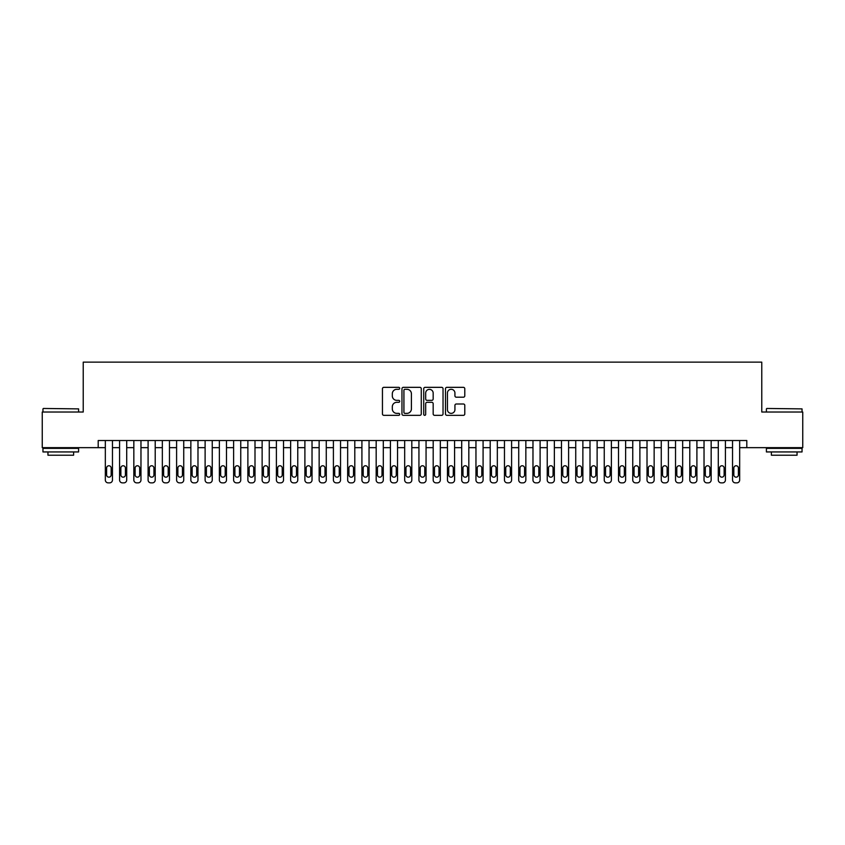 <?xml version="1.0" encoding="UTF-8"?>
<svg xmlns="http://www.w3.org/2000/svg" width="845" height="845" viewBox="0 0 845 845"><rect width="100%" height="100%" fill="white"/><g stroke="black" fill="none" stroke-linecap="round" stroke-linejoin="round"><path stroke-width="1.27" d="M399.696 388.32A0.982 0.982 0 0 0 398.713 387.337L383.852 387.337A1.394 1.394 0 0 0 382.447 388.742L382.447 413.923A1.394 1.394 0 0 0 383.852 415.328L398.713 415.328A0.982 0.982 0 0 0 399.696 414.346A0.982 0.982 0 0 0 398.713 413.363L396.791 413.363A4.478 4.478 0 0 1 392.312 408.885L392.312 406.794A4.478 4.478 0 0 1 396.791 402.315L398.713 402.315A0.982 0.982 0 0 0 399.696 401.333A0.982 0.982 0 0 0 398.713 400.35L396.791 400.35A4.478 4.478 0 0 1 392.312 395.872L392.312 393.781A4.478 4.478 0 0 1 396.791 389.302L398.713 389.302A0.982 0.982 0 0 0 399.696 388.32M463.387 397.203A1.394 1.394 0 0 0 464.792 395.809L464.792 388.742A1.394 1.394 0 0 0 463.387 387.337L446.878 387.337A1.394 1.394 0 0 0 445.484 388.742L445.484 413.923A1.394 1.394 0 0 0 446.878 415.328L463.387 415.328A1.394 1.394 0 0 0 464.792 413.923L464.792 405.389A1.394 1.394 0 0 0 463.387 403.994L456.321 403.994A1.394 1.394 0 0 0 454.927 405.389L454.927 409.624A3.739 3.739 0 0 1 451.188 413.363A3.739 3.739 0 0 1 447.438 409.624L447.438 393.041A3.739 3.739 0 0 1 451.188 389.302A3.739 3.739 0 0 1 454.927 393.041L454.927 395.809A1.394 1.394 0 0 0 456.321 397.203L463.387 397.203M98.2 447.66L42.25 447.66L42.25 412.022L83.232 412.022L83.232 362.135L761.767 362.135L761.767 412.022L802.75 412.022L802.75 447.66L746.8 447.66L746.8 440.53L98.2 440.53L98.2 447.66L105.329 447.66M421.275 388.742A1.394 1.394 0 0 0 419.88 387.337L403.361 387.337A1.394 1.394 0 0 0 401.966 388.742L401.966 413.923A1.394 1.394 0 0 0 403.361 415.328L419.88 415.328A1.394 1.394 0 0 0 421.275 413.923L421.275 388.742M425.119 387.337L441.639 387.337A1.394 1.394 0 0 1 443.033 388.742L443.033 413.923A1.394 1.394 0 0 1 441.639 415.328L434.573 415.328A1.394 1.394 0 0 1 433.168 413.923L433.168 403.709A1.394 1.394 0 0 0 431.774 402.315L427.084 402.315A1.394 1.394 0 0 0 425.679 403.709L425.679 414.346A0.982 0.982 0 0 1 424.708 415.328A0.982 0.982 0 0 1 423.725 414.346L423.725 388.742A1.394 1.394 0 0 1 425.119 387.337M112.459 440.53L112.459 480.023L112.459 447.66L119.578 447.66M126.708 440.53L126.708 480.023L126.708 447.66L133.837 447.66M140.967 440.53L140.967 480.023L140.967 447.66L148.097 447.66M155.216 440.53L155.216 480.023L155.216 447.66L162.346 447.66M169.475 440.53L169.475 480.023L169.475 447.66L176.605 447.66M183.735 440.53L183.735 480.023L183.735 447.66L190.854 447.66M197.983 440.53L197.983 480.023L197.983 447.66L205.113 447.66M212.243 440.53L212.243 480.023L212.243 447.66L219.373 447.66M226.492 440.53L226.492 480.023L226.492 447.66L233.621 447.66M240.751 440.53L240.751 480.023L240.751 447.66L247.881 447.66M255 440.53L255 480.023L255 447.66L262.13 447.66M269.259 440.53L269.259 480.023L269.259 447.66L276.389 447.66M283.519 440.53L283.519 480.023L283.519 447.66L290.638 447.66M297.767 440.53L297.767 480.023L297.767 447.66L304.897 447.66M312.027 440.53L312.027 480.023L312.027 447.66L319.156 447.66M326.276 440.53L326.276 480.023L326.276 447.66L333.405 447.66M340.535 440.53L340.535 480.023L340.535 447.66L347.665 447.66M354.794 440.53L354.794 480.023L354.794 447.66L361.913 447.66M369.043 440.53L369.043 480.023L369.043 447.66L376.173 447.66M383.303 440.53L383.303 480.023L383.303 447.66L390.422 447.66M397.551 440.53L397.551 480.023L397.551 447.66L404.681 447.66M411.811 440.53L411.811 480.023L411.811 447.66L418.94 447.66M426.06 440.53L426.06 480.023L426.06 447.66L433.189 447.66M440.319 440.53L440.319 480.023L440.319 447.66L447.449 447.66M454.578 440.53L454.578 480.023L454.578 447.66L461.697 447.66M468.827 440.53L468.827 480.023L468.827 447.66L475.957 447.66M483.087 440.53L483.087 480.023L483.087 447.66L490.206 447.66M497.335 440.53L497.335 480.023L497.335 447.66L504.465 447.66M511.595 440.53L511.595 480.023L511.595 447.66L518.724 447.66M525.843 440.53L525.843 480.023L525.843 447.66L532.973 447.66M540.103 440.53L540.103 480.023L540.103 447.66L547.233 447.66M554.362 440.53L554.362 480.023L554.362 447.66L561.481 447.66M568.611 440.53L568.611 480.023L568.611 447.66L575.741 447.66M582.87 440.53L582.87 480.023L582.87 447.66L590 447.66M597.119 440.53L597.119 480.023L597.119 447.66L604.249 447.66M611.379 440.53L611.379 480.023L611.379 447.66L618.508 447.66M625.627 440.53L625.627 480.023L625.627 447.66L632.757 447.66M639.887 440.53L639.887 480.023L639.887 447.66L647.016 447.66M654.146 440.53L654.146 480.023L654.146 447.66L661.265 447.66M668.395 440.53L668.395 480.023L668.395 447.66L675.525 447.66M682.654 440.53L682.654 480.023L682.654 447.66L689.784 447.66M696.903 440.53L696.903 480.023L696.903 447.66L704.033 447.66M711.163 440.53L711.163 480.023L711.163 447.66L718.292 447.66M725.422 440.53L725.422 480.023L725.422 447.66L732.541 447.66M739.671 440.53L739.671 480.023L739.671 447.66L746.8 447.66M404.903 389.302A0.982 0.982 0 0 0 403.921 390.274L403.921 412.381A0.982 0.982 0 0 0 404.903 413.363L406.931 413.363A4.478 4.478 0 0 0 411.409 408.885L411.409 393.781A4.478 4.478 0 0 0 406.931 389.302L404.903 389.302M433.168 393.115A3.739 3.739 0 0 0 429.429 389.365A3.739 3.739 0 0 0 425.679 393.115L425.679 398.956A1.394 1.394 0 0 0 427.084 400.35L431.774 400.35A1.394 1.394 0 0 0 433.168 398.956L433.168 393.115M106.607 474.89A2.281 2.281 90.2 0 0 108.889 477.171A2.281 2.281 90.2 0 0 111.17 474.89A2.281 2.281 -90.2 0 1 108.889 477.171A2.281 2.281 -90.2 0 1 106.607 474.89L106.607 468.045A2.281 2.281 -90.2 0 1 108.889 465.764A2.281 2.281 -90.2 0 1 111.17 468.045A2.281 2.281 90.2 0 0 108.889 465.764A2.281 2.281 90.2 0 0 106.607 468.045M105.329 440.53L105.329 480.023A2.852 2.852 89.8 0 0 108.181 482.865L109.607 482.865A2.852 2.852 89.8 0 0 112.459 480.023M111.17 468.045L111.17 474.89M43.391 408.462L78.596 408.885L43.391 408.462M60.777 451.938L42.958 451.938L42.958 448.368L78.596 448.368L78.596 451.938L60.777 451.938M73.61 451.938L73.61 455.212L47.954 455.212L47.954 451.938M766.827 408.462L802.042 408.885L766.827 408.462M784.223 451.938L766.404 451.938L766.404 448.368L802.042 448.368L802.042 451.938L784.223 451.938M797.046 451.938L797.046 455.212L771.39 455.212L771.39 451.938M120.867 474.89A2.281 2.281 90.2 0 0 123.148 477.171A2.281 2.281 90.2 0 0 125.43 474.89A2.281 2.281 -90.2 0 1 123.148 477.171A2.281 2.281 -90.2 0 1 120.867 474.89L120.867 468.045A2.281 2.281 -90.2 0 1 123.148 465.764A2.281 2.281 -90.2 0 1 125.43 468.045A2.281 2.281 90.2 0 0 123.148 465.764A2.281 2.281 90.2 0 0 120.867 468.045M135.126 474.89A2.281 2.281 90.2 0 0 137.397 477.171A2.281 2.281 90.2 0 0 139.678 474.89A2.281 2.281 -90.2 0 1 137.397 477.171A2.281 2.281 -90.2 0 1 135.126 474.89L135.126 468.045A2.281 2.281 -90.2 0 1 137.397 465.764A2.281 2.281 -90.2 0 1 139.678 468.045A2.281 2.281 90.2 0 0 137.397 465.764A2.281 2.281 90.2 0 0 135.126 468.045M149.375 474.89A2.281 2.281 90.2 0 0 151.656 477.171A2.281 2.281 90.2 0 0 153.938 474.89A2.281 2.281 -90.2 0 1 151.656 477.171A2.281 2.281 -90.2 0 1 149.375 474.89L149.375 468.045A2.281 2.281 -90.2 0 1 151.656 465.764A2.281 2.281 -90.2 0 1 153.938 468.045A2.281 2.281 90.2 0 0 151.656 465.764A2.281 2.281 90.2 0 0 149.375 468.045M163.634 474.89A2.281 2.281 90.2 0 0 165.916 477.171A2.281 2.281 90.2 0 0 168.197 474.89A2.281 2.281 -90.2 0 1 165.916 477.171A2.281 2.281 -90.2 0 1 163.634 474.89L163.634 468.045A2.281 2.281 -90.2 0 1 165.916 465.764A2.281 2.281 -90.2 0 1 168.197 468.045A2.281 2.281 90.2 0 0 165.916 465.764A2.281 2.281 90.2 0 0 163.634 468.045M119.578 440.53L119.578 480.023A2.852 2.852 89.8 0 0 122.43 482.865L123.856 482.865A2.852 2.852 89.8 0 0 126.708 480.023M125.43 468.045L125.43 474.89M133.837 440.53L133.837 480.023A2.852 2.852 89.8 0 0 136.689 482.865L138.115 482.865A2.852 2.852 89.8 0 0 140.967 480.023M139.678 468.045L139.678 474.89M148.097 440.53L148.097 480.023A2.852 2.852 89.8 0 0 150.949 482.865L152.364 482.865A2.852 2.852 89.8 0 0 155.216 480.023M153.938 468.045L153.938 474.89M162.346 440.53L162.346 480.023A2.852 2.852 89.8 0 0 165.197 482.865L166.623 482.865A2.852 2.852 89.8 0 0 169.475 480.023M168.197 468.045L168.197 474.89M177.883 474.89A2.281 2.281 90.2 0 0 180.165 477.171A2.281 2.281 90.2 0 0 182.446 474.89A2.281 2.281 -90.2 0 1 180.165 477.171A2.281 2.281 -90.2 0 1 177.883 474.89L177.883 468.045A2.281 2.281 -90.2 0 1 180.165 465.764A2.281 2.281 -90.2 0 1 182.446 468.045A2.281 2.281 90.2 0 0 180.165 465.764A2.281 2.281 90.2 0 0 177.883 468.045M176.605 440.53L176.605 480.023A2.852 2.852 89.8 0 0 179.457 482.865L180.883 482.865A2.852 2.852 89.8 0 0 183.735 480.023M182.446 468.045L182.446 474.89M192.142 474.89A2.281 2.281 90.2 0 0 194.424 477.171A2.281 2.281 90.2 0 0 196.705 474.89A2.281 2.281 -90.2 0 1 194.424 477.171A2.281 2.281 -90.2 0 1 192.142 474.89L192.142 468.045A2.281 2.281 -90.2 0 1 194.424 465.764A2.281 2.281 -90.2 0 1 196.705 468.045A2.281 2.281 90.2 0 0 194.424 465.764A2.281 2.281 90.2 0 0 192.142 468.045M190.854 440.53L190.854 480.023A2.852 2.852 89.8 0 0 193.706 482.865L195.132 482.865A2.852 2.852 89.8 0 0 197.983 480.023M196.705 468.045L196.705 474.89M206.391 474.89A2.281 2.281 90.2 0 0 208.673 477.171A2.281 2.281 90.2 0 0 210.954 474.89A2.281 2.281 -90.2 0 1 208.673 477.171A2.281 2.281 -90.2 0 1 206.391 474.89L206.391 468.045A2.281 2.281 -90.2 0 1 208.673 465.764A2.281 2.281 -90.2 0 1 210.954 468.045A2.281 2.281 90.2 0 0 208.673 465.764A2.281 2.281 90.2 0 0 206.391 468.045M205.113 440.53L205.113 480.023A2.852 2.852 89.8 0 0 207.965 482.865L209.391 482.865A2.852 2.852 89.8 0 0 212.243 480.023M210.954 468.045L210.954 474.89M220.651 474.89A2.281 2.281 90.2 0 0 222.932 477.171A2.281 2.281 90.2 0 0 225.214 474.89A2.281 2.281 -90.2 0 1 222.932 477.171A2.281 2.281 -90.2 0 1 220.651 474.89L220.651 468.045A2.281 2.281 -90.2 0 1 222.932 465.764A2.281 2.281 -90.2 0 1 225.214 468.045A2.281 2.281 90.2 0 0 222.932 465.764A2.281 2.281 90.2 0 0 220.651 468.045M219.373 440.53L219.373 480.023A2.852 2.852 89.8 0 0 222.214 482.865L223.64 482.865A2.852 2.852 89.8 0 0 226.492 480.023M225.214 468.045L225.214 474.89M234.91 474.89A2.281 2.281 90.2 0 0 237.181 477.171A2.281 2.281 90.2 0 0 239.462 474.89A2.281 2.281 -90.2 0 1 237.181 477.171A2.281 2.281 -90.2 0 1 234.91 474.89L234.91 468.045A2.281 2.281 -90.2 0 1 237.181 465.764A2.281 2.281 -90.2 0 1 239.462 468.045A2.281 2.281 90.2 0 0 237.181 465.764A2.281 2.281 90.2 0 0 234.91 468.045M249.159 474.89A2.281 2.281 90.2 0 0 251.44 477.171A2.281 2.281 90.2 0 0 253.722 474.89A2.281 2.281 -90.2 0 1 251.44 477.171A2.281 2.281 -90.2 0 1 249.159 474.89L249.159 468.045A2.281 2.281 -90.2 0 1 251.44 465.764A2.281 2.281 -90.2 0 1 253.722 468.045A2.281 2.281 90.2 0 0 251.44 465.764A2.281 2.281 90.2 0 0 249.159 468.045M263.418 474.89A2.281 2.281 90.2 0 0 265.7 477.171A2.281 2.281 90.2 0 0 267.981 474.89A2.281 2.281 -90.2 0 1 265.7 477.171A2.281 2.281 -90.2 0 1 263.418 474.89L263.418 468.045A2.281 2.281 -90.2 0 1 265.7 465.764A2.281 2.281 -90.2 0 1 267.981 468.045A2.281 2.281 90.2 0 0 265.7 465.764A2.281 2.281 90.2 0 0 263.418 468.045M277.667 474.89A2.281 2.281 90.2 0 0 279.949 477.171A2.281 2.281 90.2 0 0 282.23 474.89A2.281 2.281 -90.2 0 1 279.949 477.171A2.281 2.281 -90.2 0 1 277.667 474.89L277.667 468.045A2.281 2.281 -90.2 0 1 279.949 465.764A2.281 2.281 -90.2 0 1 282.23 468.045A2.281 2.281 90.2 0 0 279.949 465.764A2.281 2.281 90.2 0 0 277.667 468.045M291.926 474.89A2.281 2.281 90.2 0 0 294.208 477.171A2.281 2.281 90.2 0 0 296.489 474.89A2.281 2.281 -90.2 0 1 294.208 477.171A2.281 2.281 -90.2 0 1 291.926 474.89L291.926 468.045A2.281 2.281 -90.2 0 1 294.208 465.764A2.281 2.281 -90.2 0 1 296.489 468.045A2.281 2.281 90.2 0 0 294.208 465.764A2.281 2.281 90.2 0 0 291.926 468.045M306.175 474.89A2.281 2.281 90.2 0 0 308.457 477.171A2.281 2.281 90.2 0 0 310.738 474.89A2.281 2.281 -90.2 0 1 308.457 477.171A2.281 2.281 -90.2 0 1 306.175 474.89L306.175 468.045A2.281 2.281 -90.2 0 1 308.457 465.764A2.281 2.281 -90.2 0 1 310.738 468.045A2.281 2.281 90.2 0 0 308.457 465.764A2.281 2.281 90.2 0 0 306.175 468.045M320.435 474.89A2.281 2.281 90.2 0 0 322.716 477.171A2.281 2.281 90.2 0 0 324.998 474.89A2.281 2.281 -90.2 0 1 322.716 477.171A2.281 2.281 -90.2 0 1 320.435 474.89L320.435 468.045A2.281 2.281 -90.2 0 1 322.716 465.764A2.281 2.281 -90.2 0 1 324.998 468.045A2.281 2.281 90.2 0 0 322.716 465.764A2.281 2.281 90.2 0 0 320.435 468.045M334.694 474.89A2.281 2.281 90.2 0 0 336.975 477.171A2.281 2.281 90.2 0 0 339.246 474.89A2.281 2.281 -90.2 0 1 336.975 477.171A2.281 2.281 -90.2 0 1 334.694 474.89L334.694 468.045A2.281 2.281 -90.2 0 1 336.975 465.764A2.281 2.281 -90.2 0 1 339.246 468.045A2.281 2.281 90.2 0 0 336.975 465.764A2.281 2.281 90.2 0 0 334.694 468.045M348.943 474.89A2.281 2.281 90.2 0 0 351.224 477.171A2.281 2.281 90.2 0 0 353.506 474.89A2.281 2.281 -90.2 0 1 351.224 477.171A2.281 2.281 -90.2 0 1 348.943 474.89L348.943 468.045A2.281 2.281 -90.2 0 1 351.224 465.764A2.281 2.281 -90.2 0 1 353.506 468.045A2.281 2.281 90.2 0 0 351.224 465.764A2.281 2.281 90.2 0 0 348.943 468.045M363.202 474.89A2.281 2.281 90.2 0 0 365.484 477.171A2.281 2.281 90.2 0 0 367.765 474.89A2.281 2.281 -90.2 0 1 365.484 477.171A2.281 2.281 -90.2 0 1 363.202 474.89L363.202 468.045A2.281 2.281 -90.2 0 1 365.484 465.764A2.281 2.281 -90.2 0 1 367.765 468.045A2.281 2.281 90.2 0 0 365.484 465.764A2.281 2.281 90.2 0 0 363.202 468.045M377.451 474.89A2.281 2.281 90.2 0 0 379.732 477.171A2.281 2.281 90.2 0 0 382.014 474.89A2.281 2.281 -90.2 0 1 379.732 477.171A2.281 2.281 -90.2 0 1 377.451 474.89L377.451 468.045A2.281 2.281 -90.2 0 1 379.732 465.764A2.281 2.281 -90.2 0 1 382.014 468.045A2.281 2.281 90.2 0 0 379.732 465.764A2.281 2.281 90.2 0 0 377.451 468.045M391.71 474.89A2.281 2.281 90.2 0 0 393.992 477.171A2.281 2.281 90.2 0 0 396.273 474.89A2.281 2.281 -90.2 0 1 393.992 477.171A2.281 2.281 -90.2 0 1 391.71 474.89L391.71 468.045A2.281 2.281 -90.2 0 1 393.992 465.764A2.281 2.281 -90.2 0 1 396.273 468.045A2.281 2.281 90.2 0 0 393.992 465.764A2.281 2.281 90.2 0 0 391.71 468.045M233.621 440.53L233.621 480.023A2.852 2.852 89.8 0 0 236.473 482.865L237.899 482.865A2.852 2.852 89.8 0 0 240.751 480.023M239.462 468.045L239.462 474.89M247.881 440.53L247.881 480.023A2.852 2.852 89.8 0 0 250.733 482.865L252.159 482.865A2.852 2.852 89.8 0 0 255 480.023M253.722 468.045L253.722 474.89M262.13 440.53L262.13 480.023A2.852 2.852 89.8 0 0 264.981 482.865L266.407 482.865A2.852 2.852 89.8 0 0 269.259 480.023M267.981 468.045L267.981 474.89M276.389 440.53L276.389 480.023A2.852 2.852 89.8 0 0 279.241 482.865L280.667 482.865A2.852 2.852 89.8 0 0 283.519 480.023M282.23 468.045L282.23 474.89M290.638 440.53L290.638 480.023A2.852 2.852 89.8 0 0 293.49 482.865L294.916 482.865A2.852 2.852 89.8 0 0 297.767 480.023M296.489 468.045L296.489 474.89M304.897 440.53L304.897 480.023A2.852 2.852 89.8 0 0 307.749 482.865L309.175 482.865A2.852 2.852 89.8 0 0 312.027 480.023M310.738 468.045L310.738 474.89M319.156 440.53L319.156 480.023A2.852 2.852 89.8 0 0 321.998 482.865L323.424 482.865A2.852 2.852 89.8 0 0 326.276 480.023M324.998 468.045L324.998 474.89M333.405 440.53L333.405 480.023A2.852 2.852 89.8 0 0 336.257 482.865L337.683 482.865A2.852 2.852 89.8 0 0 340.535 480.023M339.246 468.045L339.246 474.89M347.665 440.53L347.665 480.023A2.852 2.852 89.8 0 0 350.517 482.865L351.942 482.865A2.852 2.852 89.8 0 0 354.794 480.023M353.506 468.045L353.506 474.89M361.913 440.53L361.913 480.023A2.852 2.852 89.8 0 0 364.765 482.865L366.191 482.865A2.852 2.852 89.8 0 0 369.043 480.023M367.765 468.045L367.765 474.89M376.173 440.53L376.173 480.023A2.852 2.852 89.8 0 0 379.025 482.865L380.451 482.865A2.852 2.852 89.8 0 0 383.303 480.023M382.014 468.045L382.014 474.89M390.422 440.53L390.422 480.023A2.852 2.852 89.8 0 0 393.274 482.865L394.7 482.865A2.852 2.852 89.8 0 0 397.551 480.023M396.273 468.045L396.273 474.89M405.959 474.89A2.281 2.281 90.2 0 0 408.241 477.171A2.281 2.281 90.2 0 0 410.522 474.89A2.281 2.281 -90.2 0 1 408.241 477.171A2.281 2.281 -90.2 0 1 405.959 474.89L405.959 468.045A2.281 2.281 -90.2 0 1 408.241 465.764A2.281 2.281 -90.2 0 1 410.522 468.045A2.281 2.281 90.2 0 0 408.241 465.764A2.281 2.281 90.2 0 0 405.959 468.045M420.218 474.89A2.281 2.281 90.2 0 0 422.5 477.171A2.281 2.281 90.2 0 0 424.781 474.89A2.281 2.281 -90.2 0 1 422.5 477.171A2.281 2.281 -90.2 0 1 420.218 474.89L420.218 468.045A2.281 2.281 -90.2 0 1 422.5 465.764A2.281 2.281 -90.2 0 1 424.781 468.045A2.281 2.281 90.2 0 0 422.5 465.764A2.281 2.281 90.2 0 0 420.218 468.045M434.478 474.89A2.281 2.281 90.2 0 0 436.759 477.171A2.281 2.281 90.2 0 0 439.041 474.89A2.281 2.281 -90.2 0 1 436.759 477.171A2.281 2.281 -90.2 0 1 434.478 474.89L434.478 468.045A2.281 2.281 -90.2 0 1 436.759 465.764A2.281 2.281 -90.2 0 1 439.041 468.045A2.281 2.281 90.2 0 0 436.759 465.764A2.281 2.281 90.2 0 0 434.478 468.045M448.727 474.89A2.281 2.281 90.2 0 0 451.008 477.171A2.281 2.281 90.2 0 0 453.29 474.89A2.281 2.281 -90.2 0 1 451.008 477.171A2.281 2.281 -90.2 0 1 448.727 474.89L448.727 468.045A2.281 2.281 -90.2 0 1 451.008 465.764A2.281 2.281 -90.2 0 1 453.29 468.045A2.281 2.281 90.2 0 0 451.008 465.764A2.281 2.281 90.2 0 0 448.727 468.045M404.681 440.53L404.681 480.023A2.852 2.852 89.8 0 0 407.533 482.865L408.959 482.865A2.852 2.852 89.8 0 0 411.811 480.023M410.522 468.045L410.522 474.89M418.94 440.53L418.94 480.023A2.852 2.852 89.8 0 0 421.792 482.865L423.208 482.865A2.852 2.852 89.8 0 0 426.06 480.023M424.781 468.045L424.781 474.89M433.189 440.53L433.189 480.023A2.852 2.852 89.8 0 0 436.041 482.865L437.467 482.865A2.852 2.852 89.8 0 0 440.319 480.023M439.041 468.045L439.041 474.89M447.449 440.53L447.449 480.023A2.852 2.852 89.8 0 0 450.3 482.865L451.726 482.865A2.852 2.852 89.8 0 0 454.578 480.023M453.29 468.045L453.29 474.89M462.986 474.89A2.281 2.281 90.2 0 0 465.268 477.171A2.281 2.281 90.2 0 0 467.549 474.89A2.281 2.281 -90.2 0 1 465.268 477.171A2.281 2.281 -90.2 0 1 462.986 474.89L462.986 468.045A2.281 2.281 -90.2 0 1 465.268 465.764A2.281 2.281 -90.2 0 1 467.549 468.045A2.281 2.281 90.2 0 0 465.268 465.764A2.281 2.281 90.2 0 0 462.986 468.045M461.697 440.53L461.697 480.023A2.852 2.852 89.8 0 0 464.549 482.865L465.975 482.865A2.852 2.852 89.8 0 0 468.827 480.023M467.549 468.045L467.549 474.89M477.235 474.89A2.281 2.281 90.2 0 0 479.516 477.171A2.281 2.281 90.2 0 0 481.798 474.89A2.281 2.281 -90.2 0 1 479.516 477.171A2.281 2.281 -90.2 0 1 477.235 474.89L477.235 468.045A2.281 2.281 -90.2 0 1 479.516 465.764A2.281 2.281 -90.2 0 1 481.798 468.045A2.281 2.281 90.2 0 0 479.516 465.764A2.281 2.281 90.2 0 0 477.235 468.045M475.957 440.53L475.957 480.023A2.852 2.852 89.8 0 0 478.809 482.865L480.235 482.865A2.852 2.852 89.8 0 0 483.087 480.023M481.798 468.045L481.798 474.89M491.494 474.89A2.281 2.281 90.2 0 0 493.776 477.171A2.281 2.281 90.2 0 0 496.057 474.89A2.281 2.281 -90.2 0 1 493.776 477.171A2.281 2.281 -90.2 0 1 491.494 474.89L491.494 468.045A2.281 2.281 -90.2 0 1 493.776 465.764A2.281 2.281 -90.2 0 1 496.057 468.045A2.281 2.281 90.2 0 0 493.776 465.764A2.281 2.281 90.2 0 0 491.494 468.045M490.206 440.53L490.206 480.023A2.852 2.852 89.8 0 0 493.057 482.865L494.483 482.865A2.852 2.852 89.8 0 0 497.335 480.023M496.057 468.045L496.057 474.89M505.754 474.89A2.281 2.281 90.2 0 0 508.025 477.171A2.281 2.281 90.2 0 0 510.306 474.89A2.281 2.281 -90.2 0 1 508.025 477.171A2.281 2.281 -90.2 0 1 505.754 474.89L505.754 468.045A2.281 2.281 -90.2 0 1 508.025 465.764A2.281 2.281 -90.2 0 1 510.306 468.045A2.281 2.281 90.2 0 0 508.025 465.764A2.281 2.281 90.2 0 0 505.754 468.045M504.465 440.53L504.465 480.023A2.852 2.852 89.8 0 0 507.317 482.865L508.743 482.865A2.852 2.852 89.8 0 0 511.595 480.023M510.306 468.045L510.306 474.89M520.002 474.89A2.281 2.281 90.2 0 0 522.284 477.171A2.281 2.281 90.2 0 0 524.565 474.89A2.281 2.281 -90.2 0 1 522.284 477.171A2.281 2.281 -90.2 0 1 520.002 474.89L520.002 468.045A2.281 2.281 -90.2 0 1 522.284 465.764A2.281 2.281 -90.2 0 1 524.565 468.045A2.281 2.281 90.2 0 0 522.284 465.764A2.281 2.281 90.2 0 0 520.002 468.045M518.724 440.53L518.724 480.023A2.852 2.852 89.8 0 0 521.576 482.865L523.002 482.865A2.852 2.852 89.8 0 0 525.843 480.023M524.565 468.045L524.565 474.89M534.262 474.89A2.281 2.281 90.2 0 0 536.543 477.171A2.281 2.281 90.2 0 0 538.825 474.89A2.281 2.281 -90.2 0 1 536.543 477.171A2.281 2.281 -90.2 0 1 534.262 474.89L534.262 468.045A2.281 2.281 -90.2 0 1 536.543 465.764A2.281 2.281 -90.2 0 1 538.825 468.045A2.281 2.281 90.2 0 0 536.543 465.764A2.281 2.281 90.2 0 0 534.262 468.045M532.973 440.53L532.973 480.023A2.852 2.852 89.8 0 0 535.825 482.865L537.251 482.865A2.852 2.852 89.8 0 0 540.103 480.023M538.825 468.045L538.825 474.89M548.511 474.89A2.281 2.281 90.2 0 0 550.792 477.171A2.281 2.281 90.2 0 0 553.074 474.89A2.281 2.281 -90.2 0 1 550.792 477.171A2.281 2.281 -90.2 0 1 548.511 474.89L548.511 468.045A2.281 2.281 -90.2 0 1 550.792 465.764A2.281 2.281 -90.2 0 1 553.074 468.045A2.281 2.281 90.2 0 0 550.792 465.764A2.281 2.281 90.2 0 0 548.511 468.045M547.233 440.53L547.233 480.023A2.852 2.852 89.8 0 0 550.084 482.865L551.51 482.865A2.852 2.852 89.8 0 0 554.362 480.023M553.074 468.045L553.074 474.89M562.77 474.89A2.281 2.281 90.2 0 0 565.052 477.171A2.281 2.281 90.2 0 0 567.333 474.89A2.281 2.281 -90.2 0 1 565.052 477.171A2.281 2.281 -90.2 0 1 562.77 474.89L562.77 468.045A2.281 2.281 -90.2 0 1 565.052 465.764A2.281 2.281 -90.2 0 1 567.333 468.045A2.281 2.281 90.2 0 0 565.052 465.764A2.281 2.281 90.2 0 0 562.77 468.045M561.481 440.53L561.481 480.023A2.852 2.852 89.8 0 0 564.333 482.865L565.759 482.865A2.852 2.852 89.8 0 0 568.611 480.023M567.333 468.045L567.333 474.89M577.019 474.89A2.281 2.281 90.2 0 0 579.3 477.171A2.281 2.281 90.2 0 0 581.582 474.89A2.281 2.281 -90.2 0 1 579.3 477.171A2.281 2.281 -90.2 0 1 577.019 474.89L577.019 468.045A2.281 2.281 -90.2 0 1 579.3 465.764A2.281 2.281 -90.2 0 1 581.582 468.045A2.281 2.281 90.2 0 0 579.3 465.764A2.281 2.281 90.2 0 0 577.019 468.045M575.741 440.53L575.741 480.023A2.852 2.852 89.8 0 0 578.593 482.865L580.019 482.865A2.852 2.852 89.8 0 0 582.87 480.023M581.582 468.045L581.582 474.89M591.278 474.89A2.281 2.281 90.2 0 0 593.56 477.171A2.281 2.281 90.2 0 0 595.841 474.89A2.281 2.281 -90.2 0 1 593.56 477.171A2.281 2.281 -90.2 0 1 591.278 474.89L591.278 468.045A2.281 2.281 -90.2 0 1 593.56 465.764A2.281 2.281 -90.2 0 1 595.841 468.045A2.281 2.281 90.2 0 0 593.56 465.764A2.281 2.281 90.2 0 0 591.278 468.045M590 440.53L590 480.023A2.852 2.852 89.8 0 0 592.841 482.865L594.267 482.865A2.852 2.852 89.8 0 0 597.119 480.023M595.841 468.045L595.841 474.89M605.538 474.89A2.281 2.281 90.2 0 0 607.819 477.171A2.281 2.281 90.2 0 0 610.09 474.89A2.281 2.281 -90.2 0 1 607.819 477.171A2.281 2.281 -90.2 0 1 605.538 474.89L605.538 468.045A2.281 2.281 -90.2 0 1 607.819 465.764A2.281 2.281 -90.2 0 1 610.09 468.045A2.281 2.281 90.2 0 0 607.819 465.764A2.281 2.281 90.2 0 0 605.538 468.045M604.249 440.53L604.249 480.023A2.852 2.852 89.8 0 0 607.101 482.865L608.527 482.865A2.852 2.852 89.8 0 0 611.379 480.023M610.09 468.045L610.09 474.89M619.786 474.89A2.281 2.281 90.2 0 0 622.068 477.171A2.281 2.281 90.2 0 0 624.349 474.89A2.281 2.281 -90.2 0 1 622.068 477.171A2.281 2.281 -90.2 0 1 619.786 474.89L619.786 468.045A2.281 2.281 -90.2 0 1 622.068 465.764A2.281 2.281 -90.2 0 1 624.349 468.045A2.281 2.281 90.2 0 0 622.068 465.764A2.281 2.281 90.2 0 0 619.786 468.045M618.508 440.53L618.508 480.023A2.852 2.852 89.8 0 0 621.36 482.865L622.786 482.865A2.852 2.852 89.8 0 0 625.627 480.023M624.349 468.045L624.349 474.89M634.046 474.89A2.281 2.281 90.2 0 0 636.327 477.171A2.281 2.281 90.2 0 0 638.609 474.89A2.281 2.281 -90.2 0 1 636.327 477.171A2.281 2.281 -90.2 0 1 634.046 474.89L634.046 468.045A2.281 2.281 -90.2 0 1 636.327 465.764A2.281 2.281 -90.2 0 1 638.609 468.045A2.281 2.281 90.2 0 0 636.327 465.764A2.281 2.281 90.2 0 0 634.046 468.045M632.757 440.53L632.757 480.023A2.852 2.852 89.8 0 0 635.609 482.865L637.035 482.865A2.852 2.852 89.8 0 0 639.887 480.023M638.609 468.045L638.609 474.89M648.295 474.89A2.281 2.281 90.2 0 0 650.576 477.171A2.281 2.281 90.2 0 0 652.858 474.89A2.281 2.281 -90.2 0 1 650.576 477.171A2.281 2.281 -90.2 0 1 648.295 474.89L648.295 468.045A2.281 2.281 -90.2 0 1 650.576 465.764A2.281 2.281 -90.2 0 1 652.858 468.045A2.281 2.281 90.2 0 0 650.576 465.764A2.281 2.281 90.2 0 0 648.295 468.045M647.016 440.53L647.016 480.023A2.852 2.852 89.8 0 0 649.868 482.865L651.294 482.865A2.852 2.852 89.8 0 0 654.146 480.023M652.858 468.045L652.858 474.89M662.554 474.89A2.281 2.281 90.2 0 0 664.835 477.171A2.281 2.281 90.2 0 0 667.117 474.89A2.281 2.281 -90.2 0 1 664.835 477.171A2.281 2.281 -90.2 0 1 662.554 474.89L662.554 468.045A2.281 2.281 -90.2 0 1 664.835 465.764A2.281 2.281 -90.2 0 1 667.117 468.045A2.281 2.281 90.2 0 0 664.835 465.764A2.281 2.281 90.2 0 0 662.554 468.045M661.265 440.53L661.265 480.023A2.852 2.852 89.8 0 0 664.117 482.865L665.543 482.865A2.852 2.852 89.8 0 0 668.395 480.023M667.117 468.045L667.117 474.89M676.803 474.89A2.281 2.281 90.2 0 0 679.084 477.171A2.281 2.281 90.2 0 0 681.366 474.89A2.281 2.281 -90.2 0 1 679.084 477.171A2.281 2.281 -90.2 0 1 676.803 474.89L676.803 468.045A2.281 2.281 -90.2 0 1 679.084 465.764A2.281 2.281 -90.2 0 1 681.366 468.045A2.281 2.281 90.2 0 0 679.084 465.764A2.281 2.281 90.2 0 0 676.803 468.045M675.525 440.53L675.525 480.023A2.852 2.852 89.8 0 0 678.377 482.865L679.803 482.865A2.852 2.852 89.8 0 0 682.654 480.023M681.366 468.045L681.366 474.89M691.062 474.89A2.281 2.281 90.2 0 0 693.344 477.171A2.281 2.281 90.2 0 0 695.625 474.89A2.281 2.281 -90.2 0 1 693.344 477.171A2.281 2.281 -90.2 0 1 691.062 474.89L691.062 468.045A2.281 2.281 -90.2 0 1 693.344 465.764A2.281 2.281 -90.2 0 1 695.625 468.045A2.281 2.281 90.2 0 0 693.344 465.764A2.281 2.281 90.2 0 0 691.062 468.045M689.784 440.53L689.784 480.023A2.852 2.852 89.8 0 0 692.636 482.865L694.051 482.865A2.852 2.852 89.8 0 0 696.903 480.023M695.625 468.045L695.625 474.89M705.321 474.89A2.281 2.281 90.2 0 0 707.603 477.171A2.281 2.281 90.2 0 0 709.874 474.89A2.281 2.281 -90.2 0 1 707.603 477.171A2.281 2.281 -90.2 0 1 705.321 474.89L705.321 468.045A2.281 2.281 -90.2 0 1 707.603 465.764A2.281 2.281 -90.2 0 1 709.874 468.045A2.281 2.281 90.2 0 0 707.603 465.764A2.281 2.281 90.2 0 0 705.321 468.045M704.033 440.53L704.033 480.023A2.852 2.852 89.8 0 0 706.885 482.865L708.311 482.865A2.852 2.852 89.8 0 0 711.163 480.023M709.874 468.045L709.874 474.89M719.57 474.89A2.281 2.281 90.2 0 0 721.852 477.171A2.281 2.281 90.2 0 0 724.133 474.89A2.281 2.281 -90.2 0 1 721.852 477.171A2.281 2.281 -90.2 0 1 719.57 474.89L719.57 468.045A2.281 2.281 -90.2 0 1 721.852 465.764A2.281 2.281 -90.2 0 1 724.133 468.045A2.281 2.281 90.2 0 0 721.852 465.764A2.281 2.281 90.2 0 0 719.57 468.045M718.292 440.53L718.292 480.023A2.852 2.852 89.8 0 0 721.144 482.865L722.57 482.865A2.852 2.852 89.8 0 0 725.422 480.023M724.133 468.045L724.133 474.89M733.83 474.89A2.281 2.281 90.2 0 0 736.111 477.171A2.281 2.281 90.2 0 0 738.393 474.89A2.281 2.281 -90.2 0 1 736.111 477.171A2.281 2.281 -90.2 0 1 733.83 474.89L733.83 468.045A2.281 2.281 -90.2 0 1 736.111 465.764A2.281 2.281 -90.2 0 1 738.393 468.045A2.281 2.281 90.2 0 0 736.111 465.764A2.281 2.281 90.2 0 0 733.83 468.045M732.541 440.53L732.541 480.023A2.852 2.852 89.8 0 0 735.393 482.865L736.819 482.865A2.852 2.852 89.8 0 0 739.671 480.023M738.393 468.045L738.393 474.89M42.958 412.022L42.958 408.885M51.091 448.368L51.091 447.66M70.473 448.368L70.473 447.66M78.596 412.022L78.596 408.885M766.404 412.022L766.404 408.885M774.527 448.368L774.527 447.66M793.909 448.368L793.909 447.66M802.042 412.022L802.042 408.885"/></g></svg>
